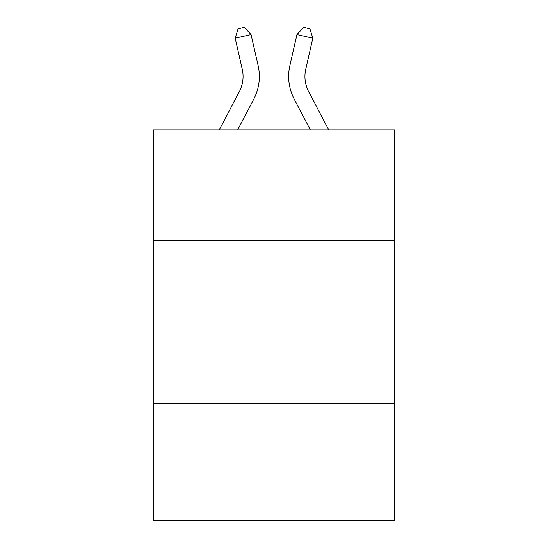 <?xml version="1.0" encoding="UTF-8"?>
<svg xmlns="http://www.w3.org/2000/svg" width="548" height="548" viewBox="0 0 548 548"><rect width="100%" height="100%" fill="white"/><g stroke="black" fill="none" stroke-linecap="round" stroke-linejoin="round"><path stroke-width="0.82" d="M394.478 240.572L394.478 129.862L153.522 129.862L153.522 240.572L394.478 240.572L394.478 520.6L153.522 520.6L153.522 240.572M394.478 403.376L153.522 403.376M242.25 69.226A32.565 32.565 -20.5 0 1 239.346 91.571A32.565 32.565 -20.5 0 0 242.25 69.226A32.565 32.565 -20.5 0 1 239.346 91.571A32.565 32.565 -20.5 0 0 242.25 69.226A32.565 32.565 -20.5 0 1 239.346 91.571A32.565 32.565 -20.5 0 0 242.25 69.226A32.565 32.565 -20.5 0 1 239.346 91.571A32.565 32.565 -20.5 0 0 242.25 69.226A32.565 32.565 -20.5 0 1 239.346 91.571A32.565 32.565 -20.5 0 0 242.25 69.226A32.565 32.565 -20.5 0 1 239.346 91.571L219.289 129.862L239.346 91.571A32.565 32.565 -31.8 0 0 242.25 69.226L235.181 38.189L238.058 28.845L244.408 27.4L251.053 34.572L258.129 65.609A48.84 48.84 159.5 0 1 253.772 99.126L237.668 129.862M328.711 129.862L308.654 91.571A32.565 32.565 31.8 0 1 305.75 69.226L312.819 38.189L296.948 34.572L289.871 65.609A48.84 48.84 -159.5 0 0 294.228 99.126L310.332 129.862M235.181 38.189L251.053 34.572L258.129 65.609M308.654 91.571A32.565 32.565 20.5 0 1 305.75 69.226A32.565 32.565 20.5 0 0 308.654 91.571A32.565 32.565 20.5 0 1 305.75 69.226A32.565 32.565 20.5 0 0 308.654 91.571A32.565 32.565 20.5 0 1 305.75 69.226A32.565 32.565 20.5 0 0 308.654 91.571A32.565 32.565 20.5 0 1 305.75 69.226A32.565 32.565 20.5 0 0 308.654 91.571A32.565 32.565 20.5 0 1 305.75 69.226A32.565 32.565 20.5 0 0 308.654 91.571A32.565 32.565 20.5 0 1 305.75 69.226M312.819 38.189L309.942 28.845L303.592 27.4L296.948 34.572L289.871 65.609"/></g></svg>
